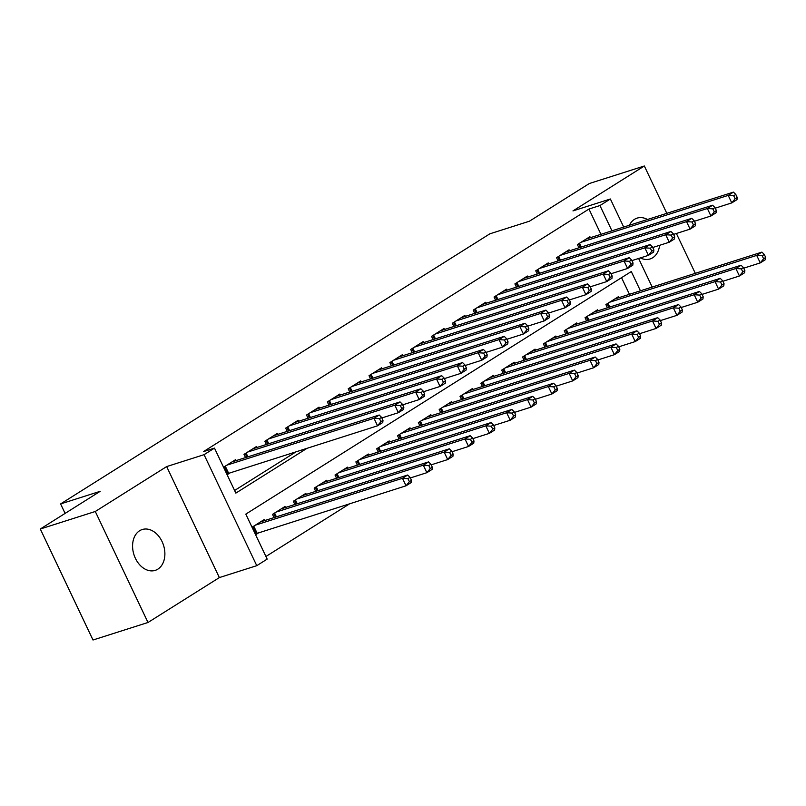 <?xml version="1.0" encoding="UTF-8"?>
<svg xmlns="http://www.w3.org/2000/svg" width="806" height="806" viewBox="0 0 806 806"><rect width="100%" height="100%" fill="white"/><g stroke="black" fill="none" stroke-linecap="round" stroke-linejoin="round"><path stroke-width="1.21" d="M157.855 569.147A21.43 15.516 72.3 0 0 162.852 543.365A21.43 15.516 72.3 0 0 142.229 529.532A21.43 15.516 72.3 0 0 139.619 530.741A21.43 15.516 72.3 0 0 134.612 556.523A21.43 15.516 72.3 0 0 155.236 570.366A21.43 15.516 72.3 0 0 157.855 569.147M640.357 257.92A21.43 15.516 72.3 0 0 650.11 258.958A21.43 15.516 72.3 0 0 652.719 257.739A21.43 15.516 72.3 0 0 659.6 245.316M647.48 219.494A21.43 15.516 72.3 0 0 637.103 218.124A21.43 15.516 72.3 0 0 634.483 219.343A21.43 15.516 72.3 0 0 629.426 225.247M640.438 290.815L631.289 271.541L245.81 514.117L267.179 559.112L256.761 565.671L204.059 454.675L214.477 448.116L235.846 493.111L307.207 448.207M219.363 577.58L166.661 466.583L95.289 511.488L40.3 529.008L93.002 640.004L148.002 622.484L219.363 577.58L256.761 565.671M265.93 556.483L349.774 503.72M95.289 511.488L148.002 622.484M695.306 273.335L676.385 233.488M666.814 213.338L644.337 165.996L572.975 210.9L610.374 198.991L623.703 227.07M40.3 529.008L100.206 491.307L60.611 503.921L489.846 233.821L529.441 221.207L589.347 183.516L644.337 165.996M236.148 460.589L235.684 459.601L223.554 467.238M256.983 447.471L256.52 446.494L244.017 454.352L245.548 457.586M277.818 434.363L277.355 433.376L264.852 441.245L266.383 444.479M298.653 421.246L298.19 420.269L285.687 428.137L287.228 431.371M319.498 408.138L319.025 407.151L306.522 415.019L308.063 418.254M340.334 395.031L339.86 394.043L327.357 401.912L328.898 405.146M361.169 381.913L360.705 380.926L348.202 388.794L349.733 392.028M382.004 368.805L381.54 367.818L369.037 375.687L370.569 378.921M402.839 355.688L402.375 354.711L389.872 362.569L391.404 365.803M423.674 342.58L423.21 341.593L410.707 349.461L412.239 352.696M444.509 329.473L444.046 328.485L431.542 336.354L433.084 339.588M465.354 316.355L464.881 315.368L452.378 323.236L453.919 326.47M486.189 303.247L485.716 302.26L473.223 310.129L474.754 313.363M507.024 290.13L506.561 289.153L494.058 297.011L495.589 300.245M527.859 277.022L527.396 276.035L514.893 283.903L516.424 287.138M548.695 263.905L548.231 262.927L535.728 270.796L537.259 274.03M569.53 250.797L569.066 249.81L556.563 257.678L558.105 260.912M629.436 294.311L621.537 277.677M618.857 297.686L618.393 296.699L605.89 304.567L607.422 307.801M598.022 310.794L597.558 309.806L585.055 317.675L586.587 320.909M577.187 323.911L576.723 322.924L564.22 330.792L565.752 334.027M556.352 337.019L555.878 336.031L543.385 343.9L544.916 347.134M535.516 350.126L535.043 349.149L522.54 357.018L524.081 360.252M514.681 363.244L514.208 362.257L501.705 370.125L503.246 373.359M493.836 376.352L493.373 375.374L480.87 383.233L482.411 386.467M473.001 389.469L472.538 388.482L460.035 396.351L461.566 399.585M452.166 402.577L451.703 401.59L439.199 409.458L440.731 412.692M431.331 415.695L430.867 414.707L418.364 422.576L419.896 425.81M410.496 428.802L410.022 427.815L397.529 435.683L399.061 438.917M389.661 441.91L389.187 440.932L376.684 448.801L378.226 452.035M368.826 455.027L368.352 454.04L355.849 461.909L357.39 465.143M347.98 468.135L347.517 467.158L335.014 475.016L336.545 478.25M327.145 481.253L326.682 480.265L314.179 488.134L315.71 491.368M306.31 494.36L305.847 493.373L293.344 501.241L294.875 504.475M285.475 507.468L285.012 506.49L272.509 514.359L274.04 517.593M264.64 520.585L264.166 519.598L252.036 527.235M255.603 534.731L258.877 532.675M600.944 234.314L588.954 209.046L203.475 451.622L214.477 448.116M234.596 490.481L296.215 451.703M590.375 237.689L589.901 236.702L577.398 244.571L578.94 247.805M227.111 474.734L230.385 472.679M60.611 503.921L65.105 513.392M166.661 466.583L204.059 454.675M588.954 209.046L599.946 205.55L610.374 198.991M638.614 258.474L652.195 287.067M611.945 230.808L599.946 205.55M737.208 197.44L735.787 194.448L733.702 195.757L735.122 198.76L737.208 197.44L736.986 199.626L731.777 202.9L728.211 195.395L581.045 242.274M733.702 195.757L728.211 195.395L733.42 192.12L586.254 238.999M735.122 198.76L731.777 202.9L715.234 208.17M735.787 194.448L733.42 192.12M765.7 257.446L764.279 254.444L762.194 255.754L763.614 258.756L765.7 257.446L765.468 259.623L760.26 262.897L756.703 255.401L761.912 252.117L614.746 298.996M743.726 268.166L760.26 262.897L763.614 258.756M609.538 302.27L756.703 255.401L762.194 255.754M761.912 252.117L764.279 254.444M716.373 210.557L714.952 207.555L712.867 208.865L714.287 211.867L716.373 210.557L716.141 212.734L710.932 216.008L707.376 208.512L560.21 255.381M712.867 208.865L707.376 208.512L712.585 205.238L565.419 252.107M714.287 211.867L710.932 216.008L694.399 221.277M714.952 207.555L712.585 205.238M695.538 223.665L694.117 220.663L692.032 221.982L693.452 224.975L695.538 223.665L695.306 225.841L690.097 229.126L686.541 221.62L539.375 268.499M692.032 221.982L686.541 221.62L691.75 218.345L544.584 265.214M693.452 224.975L690.097 229.126L673.564 234.385M694.117 220.663L691.75 218.345M674.703 236.783L673.272 233.78L671.197 235.09L672.617 238.092L674.703 236.783L674.471 238.959L669.262 242.233L665.706 234.737L518.54 281.606M671.197 235.09L665.706 234.737L670.914 231.453L523.749 278.332M672.617 238.092L669.262 242.233L652.729 247.502M673.272 233.78L670.914 231.453M653.868 249.89L652.437 246.888L650.351 248.198L651.782 251.2L653.868 249.89L653.636 252.066L648.427 255.351L644.86 247.845L497.705 294.724M650.351 248.198L644.86 247.845L650.079 244.571L502.914 291.44M651.782 251.2L648.427 255.351L631.894 260.61M652.437 246.888L650.079 244.571M744.865 270.554L743.434 267.552L741.359 268.861L742.779 271.864L744.865 270.554L744.633 272.73L739.424 276.005L735.868 268.509L741.077 265.234L593.911 312.103M722.891 281.274L739.424 276.005L742.779 271.864M588.702 315.388L735.868 268.509L741.359 268.861M741.077 265.234L743.434 267.552M724.03 283.662L722.599 280.669L720.524 281.979L721.944 284.981L724.03 283.662L723.798 285.848L718.589 289.122L715.033 281.626L720.242 278.342L573.076 325.221M702.056 294.392L718.589 289.122L721.944 284.981M567.867 328.495L715.033 281.626L720.524 281.979M720.242 278.342L722.599 280.669M703.195 296.779L701.764 293.777L699.679 295.087L701.109 298.089L703.195 296.779L702.963 298.955L697.754 302.23L694.188 294.734L699.396 291.46L552.241 338.329M681.221 307.499L697.754 302.23L701.109 298.089M547.022 341.603L694.188 294.734L699.679 295.087M699.396 291.46L701.764 293.777M682.35 309.887L680.929 306.895L678.843 308.204L680.274 311.197L682.35 309.887L682.128 312.063L676.919 315.348L673.353 307.842L678.561 304.567L531.396 351.446M660.386 320.607L676.919 315.348L680.274 311.197M526.187 354.721L673.353 307.842L678.843 308.204M678.561 304.567L680.929 306.895M633.032 262.998L631.602 260.006L629.516 261.315L630.947 264.318L633.032 262.998L632.801 265.184L627.592 268.458L624.025 260.963L476.86 307.832M629.516 261.315L624.025 260.963L629.234 257.678L482.069 304.557M630.947 264.318L627.592 268.458L611.059 273.728M631.602 260.006L629.234 257.678M661.514 323.005L660.094 320.002L658.008 321.312L659.429 324.314L661.514 323.005L661.293 325.181L656.084 328.455L652.517 320.959L657.726 317.675L510.561 364.554M639.541 333.724L656.084 328.455L659.429 324.314M505.352 367.828L652.517 320.959L658.008 321.312M657.726 317.675L660.094 320.002M612.187 276.115L610.767 273.113L608.681 274.423L610.112 277.425L612.187 276.115L611.966 278.292L606.757 281.566L603.19 274.07L456.025 320.939M608.681 274.423L603.19 274.07L608.399 270.796L461.234 317.665M610.112 277.425L606.757 281.566L590.224 286.835M610.767 273.113L608.399 270.796M640.679 336.112L639.259 333.11L637.173 334.419L638.594 337.422L640.679 336.112L640.448 338.288L635.239 341.573L631.682 334.067L636.891 330.792L489.726 377.661M618.706 346.832L635.239 341.573L638.594 337.422M484.517 380.946L631.682 334.067L637.173 334.419M636.891 330.792L639.259 333.11M591.352 289.223L589.932 286.231L587.846 287.541L589.267 290.533L591.352 289.223L591.13 291.399L585.922 294.684L582.355 287.178L435.19 334.057M587.846 287.541L582.355 287.178L587.564 283.903L440.398 330.782M589.267 290.533L585.922 294.684L569.379 299.953M589.932 286.231L587.564 283.903M619.844 349.23L618.424 346.227L616.338 347.537L617.759 350.539L619.844 349.23L619.613 351.406L614.404 354.68L610.847 347.185L616.056 343.9L468.891 390.779M597.871 359.95L614.404 354.68L617.759 350.539M463.682 394.053L610.847 347.185L616.338 347.537M616.056 343.9L618.424 346.227M570.517 302.341L569.096 299.338L567.011 300.648L568.432 303.65L570.517 302.341L570.285 304.517L565.077 307.791L561.52 300.295L414.355 347.164M567.011 300.648L561.52 300.295L566.729 297.011L419.563 343.89M568.432 303.65L565.077 307.791L548.543 313.06M569.096 299.338L566.729 297.011M599.009 362.337L597.578 359.335L595.503 360.645L596.924 363.647L599.009 362.337L598.777 364.514L593.569 367.788L590.012 360.292L595.221 357.018L448.055 403.887M577.036 373.057L593.569 367.788L596.924 363.647M442.847 407.171L590.012 360.292L595.503 360.645M595.221 357.018L597.578 359.335M549.682 315.448L548.261 312.446L546.176 313.766L547.596 316.758L549.682 315.448L549.45 317.624L544.241 320.909L540.685 313.403L393.519 360.282M546.176 313.766L540.685 313.403L545.894 310.129L398.728 356.998M547.596 316.758L544.241 320.909L527.708 326.168M548.261 312.446L545.894 310.129M578.174 375.445L576.743 372.453L574.658 373.762L576.088 376.765L578.174 375.445L577.942 377.621L572.734 380.906L569.167 373.4L574.386 370.125L427.22 417.004M556.2 386.175L572.734 380.906L576.088 376.765M422.012 420.279L569.167 373.4L574.658 373.762M574.386 370.125L576.743 372.453M528.847 328.566L527.416 325.564L525.341 326.873L526.761 329.876L528.847 328.566L528.615 330.742L523.406 334.016L519.85 326.521L372.684 373.39M525.341 326.873L519.85 326.521L525.059 323.236L377.893 370.115M526.761 329.876L523.406 334.016L506.873 339.286M527.416 325.564L525.059 323.236M557.339 388.563L555.908 385.56L553.823 386.87L555.253 389.872L557.339 388.563L557.107 390.739L551.898 394.013L548.332 386.517L553.541 383.243L406.375 430.112M535.365 399.282L551.898 394.013L555.253 389.872M401.166 433.386L548.332 386.517L553.823 386.87M553.541 383.243L555.908 385.56M508.012 341.673L506.581 338.671L504.496 339.981L505.926 342.983L508.012 341.673L507.78 343.85L502.571 347.124L499.005 339.628L351.849 386.507M504.496 339.981L499.005 339.628L504.213 336.354L357.058 383.223M505.926 342.983L502.571 347.124L486.038 352.393M506.581 338.671L504.213 336.354M536.494 401.67L535.073 398.668L532.988 399.988L534.418 402.98L536.494 401.67L536.272 403.846L531.063 407.131L527.497 399.625L532.706 396.351L385.54 443.219M514.53 412.39L531.063 407.131L534.418 402.98M380.331 446.504L527.497 399.625L532.988 399.988M532.706 396.351L535.073 398.668M487.177 354.781L485.746 351.789L483.66 353.099L485.091 356.101L487.177 354.781L486.945 356.967L481.736 360.242L478.17 352.736L331.004 399.615M483.66 353.099L478.17 352.736L483.378 349.461L336.213 396.34M485.091 356.101L481.736 360.242L465.203 365.511M485.746 351.789L483.378 349.461M515.659 414.788L514.238 411.785L512.153 413.095L513.573 416.098L515.659 414.788L515.437 416.964L510.228 420.238L506.662 412.743L511.87 409.458L364.705 456.337M493.685 425.508L510.228 420.238L513.573 416.098M359.496 459.611L506.662 412.743L512.153 413.095M511.87 409.458L514.238 411.785M494.824 427.895L493.403 424.893L491.317 426.203L492.738 429.205L494.824 427.895L494.592 430.072L489.383 433.356L485.827 425.85L491.035 422.576L343.87 469.445M472.85 438.615L489.383 433.356L492.738 429.205M338.661 472.729L485.827 425.85L491.317 426.203M491.035 422.576L493.403 424.893M473.988 441.003L472.568 438.011L470.482 439.32L471.903 442.323L473.988 441.003L473.757 443.189L468.548 446.464L464.991 438.968L470.2 435.683L323.035 482.562M452.015 451.733L468.548 446.464L471.903 442.323M317.826 485.837L464.991 438.968L470.482 439.32M470.2 435.683L472.568 438.011M466.331 367.899L464.911 364.896L462.825 366.206L464.256 369.208L466.331 367.899L466.11 370.075L460.901 373.349L457.334 365.853L310.169 412.722M462.825 366.206L457.334 365.853L462.543 362.579L315.378 409.448M464.256 369.208L460.901 373.349L444.368 378.619M464.911 364.896L462.543 362.579M445.496 381.006L444.076 378.014L441.99 379.324L443.411 382.316L445.496 381.006L445.275 383.182L440.056 386.467L436.499 378.961L289.334 425.84M441.99 379.324L436.499 378.961L441.708 375.687L294.543 422.556M443.411 382.316L440.056 386.467L423.523 391.726M444.076 378.014L441.708 375.687M424.661 394.124L423.241 391.122L421.155 392.431L422.576 395.434L424.661 394.124L424.43 396.3L419.221 399.575L415.664 392.079L268.499 438.948M421.155 392.431L415.664 392.079L420.873 388.794L273.708 435.673M422.576 395.434L419.221 399.575L402.688 404.844M423.241 391.122L420.873 388.794M453.153 454.121L451.723 451.118L449.647 452.428L451.068 455.43L453.153 454.121L452.922 456.297L447.713 459.571L444.156 452.075L449.365 448.801L302.2 495.67M431.18 464.84L447.713 459.571L451.068 455.43M296.991 498.944L444.156 452.075L449.647 452.428M449.365 448.801L451.723 451.118M403.826 407.232L402.406 404.229L400.32 405.539L401.741 408.541L403.826 407.232L403.594 409.408L398.386 412.692L394.829 405.186L247.664 452.065M400.32 405.539L394.829 405.186L400.038 401.912L252.872 448.781M401.741 408.541L398.386 412.692L381.853 417.951M402.406 404.229L400.038 401.912M432.318 467.228L430.888 464.236L428.802 465.546L430.233 468.538L432.318 467.228L432.087 469.404L426.878 472.689L423.311 465.183L428.53 461.909L281.365 508.788M410.345 477.948L426.878 472.689L430.233 468.538M276.156 512.062L423.311 465.183L428.802 465.546M428.53 461.909L430.888 464.236M382.991 420.349L381.56 417.347L379.485 418.657L380.906 421.659L382.991 420.349L382.759 422.525L377.551 425.8L373.994 418.304L226.829 465.173M379.485 418.657L373.994 418.304L379.203 415.019L232.037 461.898M380.906 421.659L377.551 425.8L226.748 473.958M381.56 417.347L379.203 415.019M411.483 480.346L410.053 477.343L407.967 478.653L409.398 481.656L411.483 480.346L411.251 482.522L406.043 485.796L402.476 478.301L407.685 475.016L260.519 521.895M255.23 533.955L406.043 485.796L409.398 481.656M255.311 525.169L402.476 478.301L407.967 478.653M407.685 475.016L410.053 477.343M579.484 243.251L581.287 247.049M578.607 243.805L580.3 247.371M608.792 307.368L607.099 303.802M609.779 307.056L607.976 303.257M558.649 256.368L560.452 260.167M557.772 256.923L559.465 260.479M537.814 269.476L539.617 273.274M536.937 270.03L538.63 273.587M516.978 282.594L518.782 286.392M516.102 283.148L517.784 286.704M496.143 295.701L497.947 299.5M495.267 296.255L496.949 299.812M587.957 320.476L586.264 316.919M588.944 320.163L587.141 316.365M567.112 333.593L565.429 330.027M568.109 333.271L566.306 329.473M546.277 346.701L544.584 343.144M547.274 346.389L545.471 342.59M525.441 359.819L523.749 356.252M526.429 359.496L524.625 355.698M475.308 308.809L477.112 312.607M474.422 309.363L476.114 312.93M504.606 372.926L502.914 369.37M505.594 372.614L503.79 368.816M454.463 321.926L456.267 325.725M453.587 322.481L455.279 326.037M483.771 386.034L482.079 382.477M484.759 385.721L482.955 381.923M433.628 335.034L435.431 338.832M432.751 335.588L434.444 339.155M462.936 399.151L461.244 395.585M463.924 398.829L462.12 395.041M412.793 348.152L414.596 351.95M411.916 348.706L413.609 352.262M442.091 412.259L440.408 408.702M443.088 411.947L441.285 408.148M391.958 361.259L393.761 365.058M391.081 361.813L392.774 365.37M421.256 425.377L419.573 421.81M422.253 425.054L420.45 421.256M371.123 374.377L372.926 378.165M370.246 374.921L371.929 378.488M400.421 438.484L398.728 434.928M401.418 438.172L399.615 434.374M350.288 387.485L352.091 391.283M349.411 388.039L351.094 391.595M379.586 451.592L377.893 448.035M380.573 451.279L378.77 447.481M329.453 400.592L331.256 404.39M328.566 401.146L330.259 404.713M358.751 464.709L357.058 461.153M359.738 464.397L357.935 460.599M337.916 477.817L336.223 474.26M338.903 477.505L337.099 473.706M317.08 490.935L315.388 487.368M318.068 490.612L316.264 486.814M308.607 413.71L310.411 417.508M307.731 414.264L309.423 417.82M287.772 426.817L289.576 430.616M286.896 427.371L288.588 430.938M266.937 439.935L268.741 443.733M266.061 440.489L267.753 444.046M296.235 504.042L294.553 500.486M297.233 503.73L295.429 499.932M246.102 453.043L247.905 456.841M245.226 453.597L246.918 457.153M275.4 517.16L273.718 513.593M276.398 516.837L274.594 513.039M225.267 466.16L228.622 473.233M224.39 466.704L227.655 473.596M256.147 533.592L252.872 526.711M257.114 533.229L253.759 526.157"/></g></svg>

